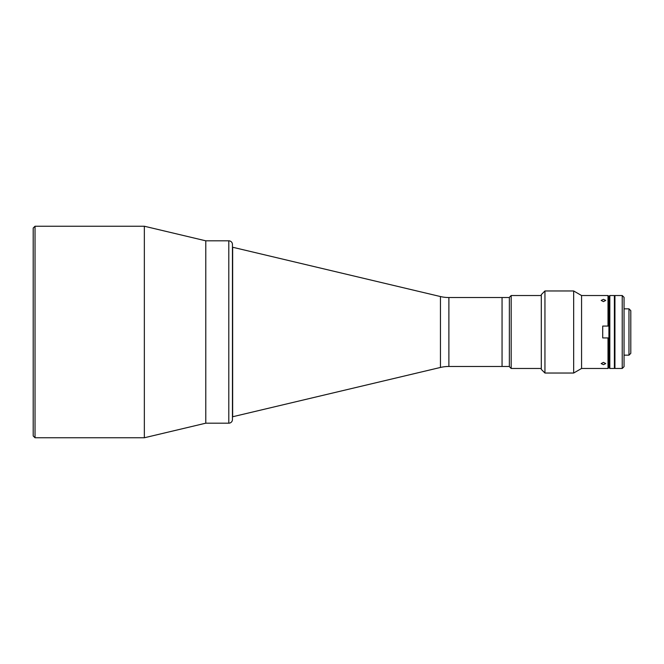 <?xml version="1.0" encoding="UTF-8"?>
<svg xmlns="http://www.w3.org/2000/svg" width="664" height="664" viewBox="0 0 664 664"><rect width="100%" height="100%" fill="white"/><g stroke="black" fill="none" stroke-linecap="round" stroke-linejoin="round"><path stroke-width="1" d="M35.026 226.233L144.345 226.233L144.345 437.767L35.026 437.767L35.026 226.233L33.2 228.051L33.2 432.297M509.354 366.47L502.059 366.47L502.059 297.53L502.059 366.47L448.889 366.47A36.47 36.47 0 0 0 440.456 367.449L232.45 416.801L232.45 419.532L232.45 244.468A3.644 3.644 0 0 0 228.798 240.816L205.782 240.816L205.782 423.184L205.782 240.816L144.345 226.233M33.2 231.703L33.2 435.949L35.026 437.767M440.456 367.449L440.456 296.551L232.45 247.199L232.45 244.468M440.456 296.551A36.47 36.47 0 0 0 448.889 297.53L509.354 297.53M232.657 416.801L232.657 247.199M509.354 366.652L509.354 297.347L511.18 295.53L511.18 368.47L509.354 366.652M541.301 295.53L511.18 295.53M541.301 368.47L511.18 368.47M622.226 368.47L622.226 295.53L614.939 295.53L614.939 368.47L622.226 368.47L624.052 366.652L624.052 297.347L622.226 295.53M630.8 310.661L630.8 353.339L628.974 355.157L628.974 308.843L630.8 310.661M624.052 355.157L628.974 355.157M624.052 308.843L628.974 308.843M609.826 295.53L609.826 368.47L614.391 368.47L614.391 295.53L609.826 295.53L608.913 296.443L608.008 295.53L581.564 295.53L573.663 290.965L544.945 290.965L544.945 373.035L573.663 373.035L573.663 290.965M609.826 368.47L608.913 367.557L608.913 296.443L608.913 326.074L608.008 326.074L608.008 295.53M614.939 295.712L614.391 368.288M614.939 368.288L614.391 295.712M232.45 419.532A3.644 3.644 0 0 1 228.798 423.184L205.782 423.184L144.345 437.767M603.443 364.661L605.726 363.59L603.443 362.386L601.169 363.59L603.443 364.661M603.443 301.614L605.726 300.41L603.443 299.339L601.169 300.41L603.443 301.614M608.008 368.47L608.008 337.926L608.913 337.926L608.913 367.557L608.008 368.47L581.564 368.47L581.564 295.53M608.008 326.074L602.713 326.074L602.713 337.926L608.008 337.926M581.564 368.47L573.663 373.035M544.945 373.035L541.301 369.383L541.301 294.617L544.945 290.965M448.889 366.47L448.889 297.53M228.798 423.184L228.798 240.816"/></g></svg>
